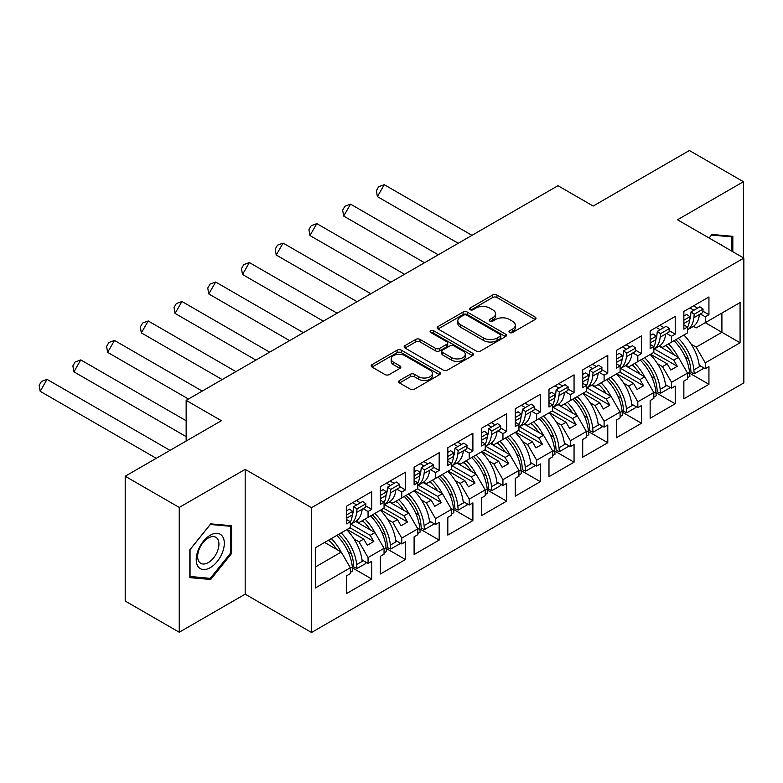 <?xml version="1.0" encoding="UTF-8"?>
<svg xmlns="http://www.w3.org/2000/svg" width="783" height="783" viewBox="0 0 783 783"><rect width="100%" height="100%" fill="white"/><g stroke="black" fill="none" stroke-linecap="round" stroke-linejoin="round"><path stroke-width="1.17" d="M509.596 332.511A2.104 1.214 0 0 0 512.562 332.511L535.112 319.493A3.005 1.732 0 0 0 535.983 318.27A3.005 1.732 0 0 0 535.112 317.037L496.921 294.995A3.005 1.732 0 0 0 492.673 294.995L470.133 308.003A2.104 1.214 0 0 0 469.516 308.864A2.104 1.214 0 0 0 470.133 309.725A2.104 1.214 0 0 0 473.098 309.725L476.015 308.032A9.602 5.54 0 0 1 489.6 308.032L492.781 309.872A9.602 5.54 0 0 1 495.59 313.797A9.602 5.54 0 0 1 492.781 317.712L489.864 319.395A2.104 1.214 0 0 0 489.248 320.257A2.104 1.214 0 0 0 489.864 321.118A2.104 1.214 0 0 0 492.83 321.118L495.747 319.425A9.602 5.54 0 0 1 509.332 319.425L512.513 321.265A9.602 5.54 0 0 1 515.322 325.19A9.602 5.54 0 0 1 512.513 329.105L509.596 330.788A2.104 1.214 0 0 0 508.979 331.649A2.104 1.214 0 0 0 509.596 332.511L509.596 330.788M743.419 257.842L743.419 181.715L689.383 150.512L593.191 206.046L557.956 185.708L186.158 400.358L186.158 441.044M179.248 632.233L245.177 594.17L245.177 469.369L179.248 507.433L179.248 632.233L125.202 601.041L125.202 476.24L221.393 420.706L186.158 400.358M179.248 507.433L125.202 476.24M399.526 380.499A3.005 1.732 0 0 0 398.655 381.722A3.005 1.732 0 0 0 399.526 382.946L410.243 389.131A3.005 1.732 0 0 0 414.491 389.131L439.527 374.675A3.005 1.732 0 0 0 440.398 373.452A3.005 1.732 0 0 0 439.527 372.228L401.336 350.177A3.005 1.732 0 0 0 397.089 350.177L372.052 364.633A3.005 1.732 0 0 0 371.171 365.857A3.005 1.732 0 0 0 372.052 367.08L384.991 374.558A3.005 1.732 0 0 0 389.239 374.558L399.956 368.362A3.005 1.732 0 0 0 400.837 367.139A3.005 1.732 0 0 0 399.956 365.915L393.536 362.216A8.026 4.629 0 0 1 391.187 358.937A8.026 4.629 0 0 1 396.139 354.65A8.026 4.629 0 0 1 404.889 355.658L430.033 370.173A8.026 4.629 0 0 1 432.382 373.452A8.026 4.629 0 0 1 427.43 377.729A8.026 4.629 0 0 1 418.68 376.731L414.491 374.303A3.005 1.732 0 0 0 410.243 374.303L399.526 380.499L399.526 382.946M245.177 469.369L311.536 507.687L743.85 258.087L743.85 382.887L311.536 632.488L311.536 507.687M743.419 181.715L677.491 219.778L743.85 258.087M476.23 351.038A3.005 1.732 0 0 0 480.478 351.038L505.515 336.582A3.005 1.732 0 0 0 506.386 335.349A3.005 1.732 0 0 0 505.515 334.126L467.324 312.084A3.005 1.732 0 0 0 463.076 312.084L438.04 326.531A3.005 1.732 0 0 0 437.159 327.764A3.005 1.732 0 0 0 438.04 328.987L476.23 351.038M431.56 332.961A2.104 1.214 0 0 1 433.694 333.255L433.694 330.759L472.521 353.182A3.005 1.732 0 0 1 473.392 354.405A3.005 1.732 0 0 1 472.521 355.629L447.484 370.085A3.005 1.732 0 0 1 443.237 370.085L405.046 348.034L405.046 345.587A3.005 1.732 0 0 0 404.165 346.81A3.005 1.732 0 0 0 405.046 348.034M405.046 345.587L415.763 339.401A3.005 1.732 0 0 1 420.001 339.401L435.495 348.337A3.005 1.732 0 0 0 439.733 348.337L446.848 344.236A3.005 1.732 0 0 0 447.719 343.013A3.005 1.732 0 0 0 446.848 341.789L430.719 332.472A2.104 1.214 0 0 1 430.102 331.62A2.104 1.214 0 0 1 431.404 330.495A2.104 1.214 0 0 1 433.694 330.759M370.222 516.114L373.785 514.049M350.892 524.17L370.222 535.327L374.979 532.587L355.639 521.419M403.94 496.637L407.503 494.582M384.61 504.702L403.94 515.86L408.697 513.119L389.357 501.952M437.658 477.17L441.23 475.115M418.328 485.235L437.658 496.393L442.415 493.652L423.084 482.485M471.386 457.703L474.948 455.647M452.045 465.768L471.386 476.925L476.142 474.175L456.802 463.017M505.104 438.235L508.666 436.18M485.773 446.29L505.104 457.458L509.86 454.708L490.52 443.55M538.821 418.768L542.394 416.713M519.491 426.823L538.821 437.991L543.578 435.24L524.238 424.083M576.112 397.245L572.539 399.301M553.209 407.356L572.549 418.523L577.296 415.773L557.966 404.605M606.267 379.833L609.83 377.768M586.937 387.888L606.267 399.046L611.024 396.306L591.684 385.138M639.985 360.366L643.548 358.301M620.655 368.421L639.985 379.579L644.742 376.838L625.402 365.671M673.703 340.899L677.275 338.833M654.373 348.954L673.703 360.111L678.46 357.371L659.129 346.203M644.742 376.838L653.825 392.557L637.822 401.796L628.749 386.068L633.506 383.327L616.857 373.716M622.182 412.112L641.502 423.26L641.502 405.535L637.822 407.659L637.822 401.796M641.502 423.26L616.427 437.736L616.427 420.021L620.097 417.897L620.097 412.034L604.104 421.264L595.021 405.535L599.778 402.795L583.139 393.183M588.464 431.58L607.774 442.728L607.774 425.012L604.104 427.126L604.104 421.264M607.774 442.728L582.709 457.203L582.709 439.488L586.379 437.364L586.379 431.502L570.386 440.731L561.303 425.012L566.06 422.262L549.412 412.651M554.746 451.047L574.056 462.195L574.056 444.48L570.386 446.594L570.386 440.731M574.056 462.195L548.981 476.671L548.981 458.955L552.661 456.832L552.661 450.969L536.658 460.198L527.585 444.48L532.342 441.729L515.694 432.118M521.018 470.514L540.339 481.662L540.339 463.947L536.658 466.071L536.658 460.198M540.339 481.662L515.263 496.148L515.263 478.423L518.933 476.299L518.933 470.436L502.94 479.666L493.867 463.947L498.614 461.197L481.976 451.585M487.3 489.982L506.621 501.14L506.621 483.414L502.94 485.538L502.94 479.666M506.621 501.14L481.545 515.615L481.545 497.89L485.215 495.766L485.215 489.904L469.223 499.143L460.14 483.414L464.896 480.664L448.248 471.063M453.582 509.449L472.893 520.607L472.893 502.882L469.223 505.006L469.223 499.143M472.893 520.607L447.817 535.083L447.817 517.357L451.497 515.234L451.497 509.371L435.505 518.61L426.422 502.882L431.179 500.141L414.53 490.53M419.854 528.916L439.175 540.074L439.175 522.349L435.505 524.473L435.505 518.61M439.175 540.074L414.099 554.55L414.099 536.825L417.779 534.711L417.779 528.838L401.777 538.078L392.704 522.349L397.461 519.609L380.812 509.997M386.136 548.394L405.457 559.542L405.457 541.816L401.777 543.94L401.777 538.078M405.457 559.542L380.381 574.017L380.381 556.292L384.052 554.178L384.052 548.306L368.059 557.545L358.976 541.816L363.733 539.076L347.094 529.465M352.419 567.861L371.729 579.009L371.729 561.284L368.059 563.408L368.059 557.545M371.729 579.009L346.663 593.485L346.663 575.769L350.334 573.645L350.334 567.773L315.314 587.994L315.314 547.806L350.334 527.595L350.334 521.723L346.663 523.847L346.663 506.131L371.729 491.646L371.729 509.371L368.059 511.495L368.059 517.357L384.052 508.128L384.052 502.255L380.381 504.379L380.381 486.654L405.457 472.178L405.457 489.904L401.777 492.027L401.777 497.89L417.779 488.651L417.779 482.788L414.099 484.912L414.099 467.187L439.175 452.711L439.175 470.436L435.505 472.56L435.505 478.423L451.497 469.183L451.497 463.321L447.817 465.445L447.817 447.719L472.893 433.244L472.893 450.969L469.223 453.083L469.223 458.955L485.215 449.716L485.215 443.853L481.545 445.977L481.545 428.252L506.621 413.776L506.621 431.502L502.94 433.616L502.94 439.488L518.933 430.249L518.933 424.386L515.263 426.51L515.263 408.785L540.339 394.309L540.339 412.024L536.658 414.148L536.658 420.021L552.661 410.781L552.661 404.919L548.981 407.033L548.981 389.317L574.056 374.842L574.056 392.557L570.386 394.681L570.386 400.544L586.379 391.314L586.379 385.451L582.709 387.565L582.709 369.85L607.774 355.374L607.774 373.09L604.104 375.214L604.104 381.076L620.097 371.847L620.097 365.974L616.427 368.098L616.427 350.383L641.502 335.897L641.502 353.622L637.822 355.746L637.822 361.609L653.825 352.379L653.825 346.507L650.144 348.631L650.144 330.906L675.22 316.43L675.22 334.155L671.55 336.279L671.55 342.142L687.543 332.902L687.543 327.04L683.862 329.163L683.862 311.438L708.938 296.963L708.938 314.688L705.268 316.812L705.268 322.674L740.072 302.581L740.072 342.768L705.268 362.862L696.185 347.133L721.906 332.286L721.906 313.063L740.072 302.581M689.627 373.168L708.938 384.326L708.938 366.601L705.268 368.724L705.268 362.862M708.938 384.326L683.862 398.801L683.862 381.076L687.543 378.962L687.543 373.09L671.55 382.329L662.467 366.601L667.224 363.86L650.575 354.249M655.9 392.645L675.22 403.793L675.22 386.068L671.55 388.192L671.55 382.329M675.22 403.793L650.144 418.269L650.144 400.544L653.825 398.43L653.825 392.557M368.059 517.357L358.976 522.604L356.245 521.018M354.033 538.958L358.976 541.816M363.733 539.076L367.305 545.252L373.785 541.503L370.222 535.327M374.979 532.587L384.052 548.306M401.777 497.89L392.704 503.136L389.963 501.551M387.751 519.491L392.704 522.349M397.461 519.609L401.023 525.785L407.503 522.036L403.94 515.86M408.697 513.119L417.779 528.838M435.505 478.423L426.422 483.659L423.681 482.083M421.469 500.024L426.422 502.882M431.179 500.141L434.741 506.317L441.23 502.569L437.658 496.393M442.415 493.652L451.497 509.371M469.223 458.955L460.14 464.192L457.409 462.616M455.197 480.556L460.14 483.414M464.896 480.664L468.459 486.85L474.948 483.101L471.386 476.925M476.142 474.175L485.215 489.904M502.94 439.488L493.867 444.724L491.127 443.149M488.915 461.089L493.867 463.947M498.614 461.197L502.187 467.373L508.666 463.634L505.104 457.458M509.86 454.708L518.933 470.436M536.658 420.021L527.585 425.257L524.845 423.681M522.633 441.622L527.585 444.48M532.342 441.729L535.905 447.905L542.394 444.167L538.821 437.991M543.578 435.24L552.661 450.969M570.386 400.544L561.303 405.79L558.573 404.214M556.361 422.154L561.303 425.012M566.06 422.262L569.623 428.438L576.112 424.699L572.549 418.523M577.296 415.773L586.379 431.502M604.104 381.076L595.021 386.322L592.291 384.737M590.079 402.687L595.021 405.535M599.778 402.795L603.35 408.971L609.83 405.232L606.267 399.046M611.024 396.306L620.097 412.034M637.822 361.609L628.749 366.855L626.009 365.269M623.797 383.22L628.749 386.068M633.506 383.327L637.068 389.503L643.548 385.755L639.985 379.579M671.55 342.142L662.467 347.388L659.726 345.802M657.514 363.743L662.467 366.601M667.224 363.86L670.786 370.036L677.275 366.287L673.703 360.111M678.46 357.371L687.543 373.09M740.072 342.768L705.268 322.674L696.185 327.911L693.454 326.335M691.242 344.275L696.185 347.133M245.177 594.17L311.536 632.488M315.314 567.029L341.251 552.054L324.612 542.443M341.251 552.054L350.334 567.773M683.862 324.916L687.543 327.04M693.591 305.83L697.594 308.13M702.88 311.194L708.938 314.688M689.921 307.944L693.914 310.254M700.354 313.973L705.268 316.812M665.384 345.695L667.596 346.977M685.34 357.224L688.502 359.045M699.219 365.23L705.268 368.724M650.144 344.393L653.825 346.507M659.873 325.297L663.867 327.597M669.162 330.661L675.22 334.155M656.193 327.411L660.196 329.721M666.636 333.441L671.55 336.279M631.666 365.172L633.878 366.444M651.622 376.692L654.784 378.512M665.501 384.698L671.55 388.192M346.663 519.609L350.334 521.723M356.382 500.513L360.386 502.813M365.681 505.877L371.729 509.371M352.712 502.627L356.705 504.937M363.146 508.656L368.059 511.495M328.175 540.387L330.387 541.66M348.132 551.907L351.293 553.738M362.01 559.914L368.059 563.408M380.381 500.131L384.052 502.255M390.11 481.046L394.103 483.346M399.399 486.409L405.457 489.904M386.43 483.16L390.433 485.47M396.873 489.189L401.777 492.027M361.893 520.92L364.105 522.192M381.859 532.44L385.021 534.26M395.728 540.446L401.777 543.94M414.099 480.664L417.779 482.788M423.828 461.569L427.821 463.879M433.116 466.942L439.175 470.436M420.148 463.693L424.151 466.002M430.591 469.722L435.505 472.56M395.621 501.443L397.833 502.725M415.577 512.973L418.739 514.793M429.456 520.979L435.505 524.473M447.817 461.197L451.497 463.321M457.546 442.101L461.549 444.411M466.834 447.465L472.893 450.969M453.876 444.225L457.869 446.535M464.309 450.254L469.223 453.083M429.338 481.976L431.55 483.258M449.295 493.505L452.457 495.326M463.174 501.511L469.223 505.006M481.545 441.729L485.215 443.853M491.264 422.634L495.267 424.944M500.562 427.998L506.621 431.502M487.594 424.758L491.587 427.068M498.037 430.787L502.94 433.616M463.056 462.508L465.268 463.79M483.013 474.028L486.184 475.858M496.892 482.044L502.94 485.538M515.263 422.262L518.933 424.386M524.992 403.167L528.985 405.477M534.28 408.53L540.339 412.024M521.312 405.291L525.315 407.6M531.755 411.32L536.658 414.148M496.784 443.041L498.996 444.323M516.741 454.561L519.902 456.391M530.62 462.577L536.658 466.071M548.981 402.795L552.661 404.919M558.71 383.699L562.703 386.009M567.998 389.063L574.056 392.557M555.039 385.823L559.033 388.133M565.473 391.852L570.386 394.681M530.502 423.574L532.714 424.846M550.459 435.094L553.62 436.924M564.337 443.109L570.386 446.594M582.709 383.327L586.379 385.451M592.428 364.232L596.431 366.542M601.726 369.596L607.774 373.09M588.757 366.356L592.751 368.656M599.191 372.375L604.104 375.214M564.22 404.106L566.432 405.379M584.177 415.626L587.338 417.456M598.055 423.642L604.104 427.126M616.427 363.86L620.097 365.974M626.155 344.765L630.149 347.075M635.444 350.128L641.502 353.622M622.475 346.889L626.478 349.189M632.918 352.908L637.822 355.746M597.938 384.639L600.15 385.911M617.904 396.159L621.066 397.989M631.773 404.175L637.822 407.659M653.492 352.565L677.275 366.287M619.774 372.033L643.548 385.755M586.056 391.5L609.83 405.232M552.328 410.967L576.112 424.699M518.61 430.435L542.394 444.167M484.892 449.902L508.666 463.634M451.174 469.369L474.948 483.101M417.447 488.846L441.23 502.569M383.729 508.314L407.503 522.036M350.011 527.781L373.785 541.503M732.829 251.725L732.829 236.319L711.962 234.46L709.095 238.022M231.553 553.542L231.553 525.726L210.696 523.866L189.838 549.813L189.838 577.629L210.696 579.489L231.553 553.542L230.476 552.915M510.438 332.804L512.513 331.601A9.602 5.54 0 0 0 515.322 327.685L515.322 325.19M495.59 313.797L495.59 316.293A9.602 5.54 0 0 1 492.781 320.208L490.706 321.412M535.073 319.513L496.921 297.491A3.005 1.732 0 0 0 492.673 297.491L470.974 310.019M505.475 336.602L467.324 314.58A3.005 1.732 0 0 0 463.076 314.58L438.079 329.007M500.21 336.21A2.104 1.214 0 0 0 500.817 335.349A2.104 1.214 0 0 0 500.21 334.498L466.678 315.138A2.104 1.214 0 0 0 463.712 315.138L460.639 316.919A9.602 5.54 0 0 0 457.82 320.834A9.602 5.54 0 0 0 460.639 324.759L483.551 337.992A9.602 5.54 0 0 0 497.127 337.992L500.21 336.21L500.21 338.706A2.104 1.214 0 0 0 500.817 337.855L500.817 335.349M457.82 320.834L457.82 323.33A9.602 5.54 0 0 0 460.639 327.255L460.639 324.759M500.21 338.706L497.127 340.488A9.602 5.54 0 0 1 483.551 340.488L460.639 327.255M405.085 348.053L415.763 341.897L415.763 339.401M447.719 343.013L447.719 345.509A3.005 1.732 0 0 1 446.848 346.732L439.733 350.833A3.005 1.732 0 0 1 435.495 350.833L420.001 341.897A3.005 1.732 0 0 0 415.763 341.897M433.694 333.255L472.482 355.648M451.566 357.616A8.026 4.629 0 0 0 460.316 358.624A8.026 4.629 0 0 0 465.268 354.337A8.026 4.629 0 0 0 462.919 351.068L454.062 345.949A3.005 1.732 0 0 0 449.814 345.949L442.708 350.05A3.005 1.732 0 0 0 441.827 351.283A3.005 1.732 0 0 0 442.708 352.507L451.566 357.616L451.566 360.111A8.026 4.629 0 0 0 460.316 361.12A8.026 4.629 0 0 0 465.268 356.833L465.268 354.337M441.827 351.283L441.827 353.779A3.005 1.732 0 0 0 442.708 355.002L442.708 352.507M451.566 360.111L442.708 355.002M432.382 373.452L432.382 375.948A8.026 4.629 0 0 1 427.43 380.225A8.026 4.629 0 0 1 418.68 379.226L414.491 376.809A3.005 1.732 0 0 0 410.243 376.809L399.565 382.965M391.187 358.937L391.187 361.433A8.026 4.629 0 0 0 393.536 364.712L393.536 362.216M399.917 368.392L393.536 364.712M439.488 374.695L401.336 352.673A3.005 1.732 0 0 0 397.089 352.673L372.091 367.1L372.052 364.633M208.493 578.216L210.696 579.489M691.017 311.928L694.237 314.208L693.875 317.722A33.63 19.418 60 0 1 687.543 329.79L692.573 326.902A33.63 19.418 -120 0 0 699.385 314.541L702.733 312.603L703.105 309.099L699.885 306.809L691.017 311.928L690.655 315.432A29.04 16.766 60 0 1 689.549 320.198A33.63 19.418 60 0 1 687.543 327.372M678.342 338.217A33.63 19.418 -120 0 1 693.875 369.889L694.237 373.814L691.017 372.385L690.655 368.45A29.04 16.766 -120 0 0 675.758 339.705M683.862 324.71A33.63 19.418 -120 0 0 684.039 323.399L683.862 323.496M673.683 354.611A29.04 16.766 -120 0 0 665.932 345.381M471.992 235.34L384.267 184.69L377.386 196.602L458.231 243.278M384.267 184.69L378.649 186.746L376.359 190.709L377.386 196.602M683.853 335.036A33.63 19.418 60 0 1 699.385 366.698L700.57 366.013M668.506 343.894A33.63 19.418 60 0 1 678.293 357.273M684.039 323.399L689.549 320.218L689.921 316.704L686.701 314.423L683.862 316.058M694.237 314.208L703.105 309.099M687.543 373.54L689.549 372.385A33.63 19.418 -120 0 0 674.016 340.713M689.549 372.385L689.921 376.31L687.543 377.69M694.237 373.814L703.105 368.705L702.987 367.403M683.862 320.198L689.921 316.704M723.052 246.087A19.869 11.471 120 0 0 719.577 244.071M709.144 238.052L711.532 235.076L731.743 236.877L731.743 251.098M730.402 236.104L731.743 236.877M222.431 552.514A19.869 11.471 120 0 0 217.292 533.321A19.869 11.471 120 0 0 198.099 550.341A19.869 11.471 120 0 0 203.237 569.535A19.869 11.471 120 0 0 222.431 552.514M217.508 551.115A15.043 8.682 120 0 0 215.814 537.265A15.043 8.682 120 0 0 199.078 549.47A15.043 8.682 120 0 0 200.771 563.32A15.043 8.682 120 0 0 217.508 551.115M190.054 576.572L190.054 549.627L210.265 524.483L230.476 526.284L230.476 553.238L210.265 578.373L189.838 576.445M229.135 525.51L230.476 526.284M657.299 331.395L660.519 333.675L660.157 337.189A33.63 19.418 60 0 1 653.825 349.257L658.855 346.37A33.63 19.418 -120 0 0 665.667 334.008L669.015 332.07L669.387 328.566L666.167 326.276L657.299 331.395L656.927 334.899A29.04 16.766 60 0 1 655.831 339.665A33.63 19.418 60 0 1 653.825 346.84M644.615 357.684A33.63 19.418 -120 0 1 660.157 389.357L660.519 393.281L657.299 391.852L656.927 387.918A29.04 16.766 -120 0 0 642.04 359.172M650.144 344.177A33.63 19.418 -120 0 0 650.321 342.866L650.144 342.964M639.965 374.078A29.04 16.766 -120 0 0 632.204 364.858M438.274 254.808L350.549 204.157L343.668 216.069L424.513 262.745M350.549 204.157L344.931 206.213L342.641 210.187L343.668 216.069M650.135 354.503A33.63 19.418 60 0 1 665.667 386.176L666.852 385.481M634.788 363.371A33.63 19.418 60 0 1 644.575 376.74M650.321 342.866L655.831 339.685L656.193 336.171L652.973 333.891L650.144 335.525M660.519 333.675L669.387 328.566M653.825 393.007L655.831 391.852A33.63 19.418 -120 0 0 640.298 360.18M655.831 391.852L656.193 395.777L653.825 397.157M660.519 393.281L669.387 388.172L669.259 386.871M650.144 339.665L656.193 336.171M623.581 350.862L626.801 353.153L626.429 356.656A33.63 19.418 60 0 1 620.097 368.724L625.137 365.837A33.63 19.418 -120 0 0 631.94 353.476L635.297 351.538L635.659 348.034L632.439 345.743L623.581 350.862L623.209 354.366A29.04 16.766 60 0 1 622.113 359.133A33.63 19.418 60 0 1 620.097 366.317M610.897 377.152A33.63 19.418 -120 0 1 626.429 408.824L626.801 412.758L623.581 411.32L623.209 407.385A29.04 16.766 -120 0 0 608.322 378.649M616.427 363.645A33.63 19.418 -120 0 0 616.593 362.333L616.427 362.431M606.238 393.546A29.04 16.766 -120 0 0 598.486 384.326M404.547 274.275L316.821 223.625L309.951 235.536L390.795 282.213M316.821 223.625L311.213 225.68L308.913 229.654L309.951 235.536M616.407 373.971A33.63 19.418 60 0 1 631.94 405.643L633.134 404.948M601.06 382.838A33.63 19.418 60 0 1 610.857 396.208M616.593 362.333L622.113 359.152L622.475 355.648L619.255 353.358L616.427 354.993M626.801 353.153L635.659 348.034M620.097 412.475L622.113 411.32A33.63 19.418 -120 0 0 606.571 379.657M622.113 411.32L622.475 415.254L620.097 416.625M626.801 412.758L635.659 407.64L635.542 406.348M616.427 359.143L622.475 355.648M588.385 378.6A29.04 16.766 60 0 0 589.491 373.834L589.853 370.33L593.083 372.62L592.711 376.124A33.63 19.418 60 0 1 586.379 388.192M586.379 388.211L591.41 385.305A33.63 19.418 -120 0 0 598.222 372.943L601.569 371.005L601.941 367.501L598.721 365.211L589.853 370.33M577.179 396.629A33.63 19.418 -120 0 1 592.711 428.291L593.083 432.226L589.853 430.787L589.491 426.852A29.04 16.766 -120 0 0 574.605 398.116M582.709 383.112A33.63 19.418 -120 0 0 582.875 381.801L582.709 381.898M582.875 381.801L588.385 378.62A33.63 19.418 60 0 1 586.379 385.784M572.52 413.013A29.04 16.766 -120 0 0 564.768 403.793M370.829 293.742L283.103 243.092L276.223 255.013L357.068 301.69M283.103 243.092L277.485 245.148L275.195 249.121L276.223 255.013M582.689 393.438A33.63 19.418 60 0 1 598.222 425.11L599.416 424.425M567.342 402.305A33.63 19.418 60 0 1 577.13 415.675M588.385 378.62L588.757 375.116L585.537 372.825L582.709 374.46M593.083 372.62L601.941 367.501M586.379 431.942L588.385 430.787A33.63 19.418 -120 0 0 572.853 399.124M588.385 430.787L588.757 434.722L586.379 436.092M593.083 432.226L601.941 427.107L601.824 425.815M582.709 378.61L588.757 375.116M554.667 398.067A29.04 16.766 60 0 0 555.773 393.311L556.136 389.797L559.356 392.087L558.993 395.591A33.63 19.418 60 0 1 552.661 407.659M552.661 407.679L557.692 404.772A33.63 19.418 -120 0 0 564.504 392.41L567.851 390.472L568.223 386.968L565.003 384.688L556.136 389.797M543.461 416.096A33.63 19.418 -120 0 1 558.993 447.759L559.356 451.693L556.136 450.254L555.773 446.32A29.04 16.766 -120 0 0 540.877 417.584M548.981 402.579A33.63 19.418 -120 0 0 549.157 401.268L548.981 401.366M549.157 401.268L554.667 398.087A33.63 19.418 60 0 1 552.661 405.251M538.802 432.48A29.04 16.766 -120 0 0 531.04 423.26M337.111 313.21L249.386 262.559L242.505 274.481L323.35 321.157M249.386 262.559L243.767 264.615L241.477 268.589L242.505 274.481M548.971 412.915A33.63 19.418 60 0 1 564.504 444.578L565.688 443.892M533.624 421.773A33.63 19.418 60 0 1 543.412 435.142M554.667 398.087L555.039 394.583L551.809 392.293L548.981 393.927M559.356 392.087L568.223 386.968M552.661 451.419L554.667 450.254A33.63 19.418 -120 0 0 539.135 418.592M554.667 450.254L555.039 454.189L552.661 455.559M559.356 451.693L568.223 446.574L568.096 445.282M548.981 398.077L555.039 394.583M522.418 409.264L525.638 411.555L525.266 415.059A33.63 19.418 60 0 1 518.933 427.126L523.974 424.239A33.63 19.418 -120 0 0 530.786 411.878L534.133 409.94L534.505 406.436L531.275 404.155L522.418 409.264L522.046 412.778A29.04 16.766 60 0 1 520.949 417.535A33.63 19.418 60 0 1 518.933 424.719M509.733 435.563A33.63 19.418 -120 0 1 525.266 467.226L525.638 471.16L522.418 469.722L522.046 465.797A29.04 16.766 -120 0 0 507.159 437.051M515.263 422.047A33.63 19.418 -120 0 0 515.429 420.735L515.263 420.843M505.084 451.948A29.04 16.766 -120 0 0 497.322 442.728M303.383 332.677L215.658 282.037L208.787 293.948L289.632 340.625M215.658 282.037L210.05 284.082L207.749 288.056L208.787 293.948M515.243 432.382A33.63 19.418 60 0 1 530.786 464.045L531.97 463.36M499.897 441.24A33.63 19.418 60 0 1 509.694 454.61M515.429 420.735L520.949 417.554L521.312 414.05L518.092 411.76L515.263 413.395M525.638 411.555L534.505 406.436M518.933 470.886L520.949 469.722A33.63 19.418 -120 0 0 505.417 438.059M520.949 469.722L521.312 473.656L518.933 475.027M525.638 471.16L534.505 466.042L534.378 464.75M515.263 417.545L521.312 414.05M488.7 428.741L491.92 431.022L491.548 434.526A33.63 19.418 60 0 1 485.215 446.594L490.246 443.707A33.63 19.418 -120 0 0 497.058 431.345L500.415 429.417L500.777 425.903L497.557 423.623L488.7 428.741L488.328 432.245A29.04 16.766 60 0 1 487.232 437.002A33.63 19.418 60 0 1 485.215 444.186M476.015 455.031A33.63 19.418 -120 0 1 491.548 486.693L491.92 490.628L488.7 489.199L488.328 485.264A29.04 16.766 -120 0 0 473.441 456.518M481.545 441.514A33.63 19.418 -120 0 0 481.711 440.212L481.545 440.31M471.356 471.425A29.04 16.766 -120 0 0 463.605 462.195M269.665 352.144L181.94 301.504L175.059 313.415L255.914 360.092M181.94 301.504L176.322 303.55L174.032 307.523L175.059 313.415M481.525 451.85A33.63 19.418 60 0 1 497.058 483.512L498.252 482.827M466.179 460.707A33.63 19.418 60 0 1 475.976 474.087M481.711 440.212L487.222 437.022L487.594 433.518L484.374 431.237L481.545 432.872M491.92 431.022L500.777 425.903M485.215 490.354L487.222 489.189A33.63 19.418 -120 0 0 471.689 457.526M487.222 489.189L487.594 493.124L485.215 494.494M491.92 490.628L500.777 485.509L500.66 484.217M481.545 437.012L487.594 433.518M454.972 448.209L458.192 450.489L457.83 453.993A33.63 19.418 60 0 1 451.497 466.071L456.528 463.174A33.63 19.418 -120 0 0 463.34 450.812L466.688 448.884L467.06 445.37L463.839 443.09L454.972 448.209L454.61 451.713A29.04 16.766 60 0 1 453.504 456.469A33.63 19.418 60 0 1 451.497 463.653M442.297 474.498A33.63 19.418 -120 0 1 457.83 506.161L458.192 510.095L454.972 508.666L454.61 504.732A29.04 16.766 -120 0 0 439.713 475.986M447.817 460.981A33.63 19.418 -120 0 0 447.993 459.68L447.817 459.778M437.638 490.892A29.04 16.766 -120 0 0 429.887 481.662M235.947 371.622L148.222 320.971L141.341 332.883L222.186 379.559M148.222 320.971L142.604 323.027L140.314 326.991L141.341 332.883M447.807 471.317A33.63 19.418 60 0 1 463.34 502.98L464.525 502.295M432.461 480.175A33.63 19.418 60 0 1 442.248 493.554M447.993 459.68L453.504 456.489L453.876 452.985L450.656 450.705L447.817 452.339M458.192 450.489L467.06 445.37M451.497 509.821L453.504 508.656A33.63 19.418 -120 0 0 437.971 476.994M453.504 508.656L453.876 512.591L451.497 513.961M458.192 510.095L467.06 504.976L466.942 503.684M447.817 456.479L453.876 452.985M421.254 467.676L424.474 469.957L424.102 473.47A33.63 19.418 60 0 1 417.779 485.538L422.81 482.641A33.63 19.418 -120 0 0 429.622 470.28L432.97 468.351L433.342 464.848L430.121 462.557L421.254 467.676L420.882 471.18A29.04 16.766 60 0 1 419.786 475.947A33.63 19.418 60 0 1 417.779 483.121M408.569 493.965A33.63 19.418 -120 0 1 424.102 525.628L424.474 529.562L421.254 528.134L420.882 524.199A29.04 16.766 -120 0 0 405.995 495.453M414.099 480.459A33.63 19.418 -120 0 0 414.276 479.147L414.099 479.245M403.92 510.359A29.04 16.766 -120 0 0 396.159 501.13M202.229 391.089L114.504 340.439L107.623 352.35L188.468 399.027M114.504 340.439L108.886 342.494L106.596 346.458L107.623 352.35M414.09 490.784A33.63 19.418 60 0 1 429.622 522.447L430.807 521.762M398.743 499.642A33.63 19.418 60 0 1 408.53 513.022M414.276 479.147L419.786 475.966L420.148 472.452L416.928 470.172L414.099 471.806M424.474 469.957L433.342 464.848M417.779 529.288L419.786 528.124A33.63 19.418 -120 0 0 404.253 496.461M419.786 528.124L420.148 532.058L417.779 533.438M424.474 529.562L433.342 524.444L433.214 523.152M414.099 475.947L420.148 472.452M386.068 495.414A29.04 16.766 60 0 0 387.164 490.647L387.536 487.143L390.756 489.424L390.384 492.938A33.63 19.418 60 0 1 384.052 505.006M384.052 505.015L389.092 502.118A33.63 19.418 -120 0 0 395.895 489.757L399.252 487.819L399.614 484.315L396.394 482.025L387.536 487.143M374.851 513.433A33.63 19.418 -120 0 1 390.384 545.105L390.756 549.03L387.536 547.601L387.164 543.666A29.04 16.766 -120 0 0 372.277 514.92M380.381 499.926A33.63 19.418 -120 0 0 380.548 498.614L380.381 498.712M380.548 498.614L386.068 495.433A33.63 19.418 60 0 1 384.052 502.588M370.193 529.827A29.04 16.766 -120 0 0 362.441 520.607M186.158 420.745L80.776 359.906L73.905 371.817L186.158 436.63M80.776 359.906L75.168 361.961L72.868 365.925L73.905 371.817M380.362 510.252A33.63 19.418 60 0 1 395.895 541.914L397.089 541.229M365.015 519.109A33.63 19.418 60 0 1 374.812 532.489M386.068 495.433L386.43 491.92L383.21 489.639L380.381 491.274M390.756 489.424L399.614 484.315M384.052 548.756L386.068 547.601A33.63 19.418 -120 0 0 370.525 515.928M386.068 547.601L386.43 551.526L384.052 552.906M390.756 549.03L399.614 543.921L399.496 542.619M380.381 495.414L386.43 491.92M352.34 514.881A29.04 16.766 60 0 0 353.446 510.115L353.808 506.611L357.038 508.901L356.666 512.405A33.63 19.418 60 0 1 350.334 524.473M350.334 524.493L355.365 521.586A33.63 19.418 -120 0 0 362.177 509.224L365.524 507.286L365.896 503.782L362.676 501.492L353.808 506.611M341.134 532.9A33.63 19.418 -120 0 1 356.666 564.572L357.038 568.507L353.808 567.068L353.446 563.134A29.04 16.766 -120 0 0 338.559 534.388M346.663 519.393A33.63 19.418 -120 0 0 346.83 518.082L346.663 518.18M346.83 518.082L352.34 514.901A33.63 19.418 60 0 1 350.334 522.055M336.475 549.294A29.04 16.766 -120 0 0 328.723 540.074M170.019 450.362L47.058 379.373L40.178 391.285L156.257 458.309M47.058 379.373L41.44 381.429L39.15 385.402L40.178 391.285M346.644 529.719A33.63 19.418 60 0 1 362.177 561.391L363.371 560.697M331.297 538.587A33.63 19.418 60 0 1 341.085 551.956M352.34 514.901L352.712 511.397L349.492 509.107L346.663 510.741M357.038 508.901L365.896 503.782M350.334 568.223L352.34 567.068A33.63 19.418 -120 0 0 336.807 535.396M352.34 567.068L352.712 571.003L350.334 572.373M357.038 568.507L365.896 563.388L365.778 562.096M346.663 514.891L352.712 511.397M512.513 331.601L512.513 329.105M489.864 321.118L489.864 319.395M492.781 320.208L492.781 317.712M470.133 309.725L470.133 308.003M492.673 297.491L492.673 294.995M496.921 297.491L496.921 294.995M535.112 319.493L535.112 317.037M438.04 328.987L438.04 326.531M463.076 314.58L463.076 312.084M467.324 314.58L467.324 312.084M505.515 336.582L505.515 334.126M483.551 340.488L483.551 337.992M497.127 340.488L497.127 337.992M420.001 341.897L420.001 339.401M435.495 350.833L435.495 348.337M439.733 350.833L439.733 348.337M446.848 346.732L446.848 344.236M472.521 355.629L472.521 353.182M410.243 376.809L410.243 374.303M414.491 376.809L414.491 374.303M418.68 379.226L418.68 376.731M399.956 368.362L399.956 365.915M397.089 352.673L397.089 350.177M401.336 352.673L401.336 350.177M439.527 374.675L439.527 372.228M693.875 317.722L699.385 314.541M693.875 369.889L699.385 366.698M660.157 337.189L665.667 334.008M660.157 389.357L665.667 386.176M626.429 356.656L631.94 353.476M626.429 408.824L631.94 405.643M592.711 376.124L598.222 372.943M592.711 428.291L598.222 425.11M558.993 395.591L564.504 392.41M558.993 447.759L564.504 444.578M525.266 415.059L530.786 411.878M525.266 467.226L530.786 464.045M491.548 434.526L497.058 431.345M491.548 486.693L497.058 483.512M457.83 453.993L463.34 450.812M457.83 506.161L463.34 502.98M424.102 473.47L429.622 470.28M424.102 525.628L429.622 522.447M390.384 492.938L395.895 489.757M390.384 545.105L395.895 541.914M356.666 512.405L362.177 509.224M356.666 564.572L362.177 561.391"/></g></svg>
